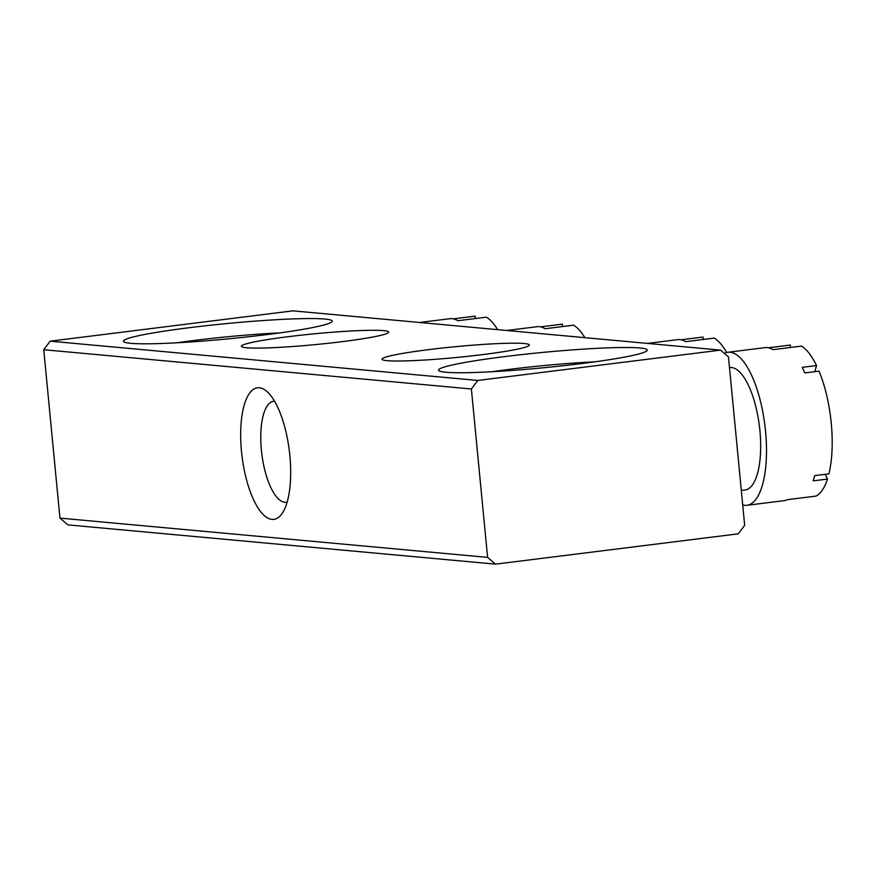 <?xml version="1.0" encoding="UTF-8"?>
<svg xmlns="http://www.w3.org/2000/svg" width="875" height="875" viewBox="0 0 875 875"><rect width="100%" height="100%" fill="white"/><g stroke="black" fill="none" stroke-linecap="round" stroke-linejoin="round"><path stroke-width="1.31" d="M289.877 455.777A66.314 23.811 82.9 0 1 282.352 513.155A66.314 23.811 82.9 0 1 241.478 451.336A66.314 23.811 82.9 0 1 267.181 391.683A66.314 23.811 82.9 0 1 289.877 455.777M274.553 401.22A50.892 18.266 -97.1 0 0 273.656 401.275A50.892 18.266 -97.1 0 0 261.384 450.067A50.892 18.266 -97.1 0 0 286.267 502.261A50.892 18.266 -97.1 0 0 287.142 502.097M581.175 363.628A104.858 7.678 174.5 0 1 438.878 370.705A104.858 7.678 174.5 0 1 504.656 356.606A104.858 7.678 174.5 0 1 647.062 350.656A104.858 7.678 174.5 0 1 581.175 363.628M595 361.812A92.52 6.781 -5.5 0 0 510.333 369.261A92.52 6.781 -5.5 0 0 492.122 371.722M266.077 334.698A104.858 7.678 174.5 0 1 123.769 341.764A104.858 7.678 174.5 0 1 189.558 327.666A104.858 7.678 174.5 0 1 331.964 321.716A104.858 7.678 174.5 0 1 266.077 334.698M279.891 332.883A92.52 6.781 -5.5 0 0 195.234 340.331A92.52 6.781 -5.5 0 0 177.013 342.781M342.038 341.666A74.014 5.425 174.5 0 1 241.588 346.664A74.014 5.425 174.5 0 1 288.017 336.711A74.014 5.425 174.5 0 1 388.544 332.511A74.014 5.425 174.5 0 1 342.038 341.666M482.705 354.594A74.014 5.425 174.5 0 1 382.255 359.581A74.014 5.425 174.5 0 1 428.695 349.628A74.014 5.425 174.5 0 1 529.222 345.428A74.014 5.425 174.5 0 1 482.705 354.594M720.573 350.12L728.459 356.891L744.669 525.284L738.27 533.827L495.48 564.145L67.845 524.88L59.959 518.109L43.75 349.716L50.148 341.173L292.939 310.855L720.573 350.12L477.794 380.45L471.384 388.992L43.75 349.716M50.148 341.173L477.794 380.45M59.959 518.109L487.605 557.386L471.384 388.992M487.605 557.386L495.48 564.145M506.8 330.488L537.108 326.703A77.098 27.683 -97.1 0 1 545.07 328.738L573.639 325.172A77.098 27.683 82.9 0 1 584.872 337.663M540.553 326.867L562.384 324.133L562.614 326.55M647.478 343.416L677.786 339.631A77.098 27.683 -97.1 0 1 685.738 341.655L714.306 338.089A77.098 27.683 82.9 0 1 726.666 352.494M681.22 339.784L703.052 337.05L703.281 339.467M419.584 322.481L449.892 318.697A77.098 27.683 -97.1 0 1 457.855 320.731L486.423 317.166A77.098 27.683 82.9 0 1 497.656 329.656M453.338 318.85L475.169 316.127L475.398 318.533M729.488 367.609L729.772 367.577A61.688 22.148 82.9 0 1 759.927 430.85A61.688 22.148 82.9 0 1 745.062 489.989L741.322 490.459M724.369 353.38A77.098 27.683 82.9 0 1 727.869 352.275A77.098 27.683 82.9 0 1 765.559 431.364A77.098 27.683 82.9 0 1 746.977 505.291A77.098 27.683 82.9 0 1 742.711 504.93M727.869 352.275L765.002 347.637A77.098 27.683 -97.1 0 1 772.953 349.661L801.522 346.095A77.098 27.683 82.9 0 1 816.528 365.553L802.244 367.336A77.098 27.683 82.9 0 1 804.748 372.925L819.033 371.142A77.098 27.683 82.9 0 1 831.25 423.161A77.098 27.683 82.9 0 1 828.92 473.845L814.647 475.628A77.098 27.683 82.9 0 1 813.17 480.856L827.455 479.073L825.311 474.294M768.436 347.791L790.267 345.067L790.497 347.473M814.811 371.667L816.528 365.553M827.455 479.073A77.098 27.683 82.9 0 1 815.959 496.092L787.402 499.658A77.098 27.683 82.9 0 1 784.109 500.653L746.977 505.291"/></g></svg>
